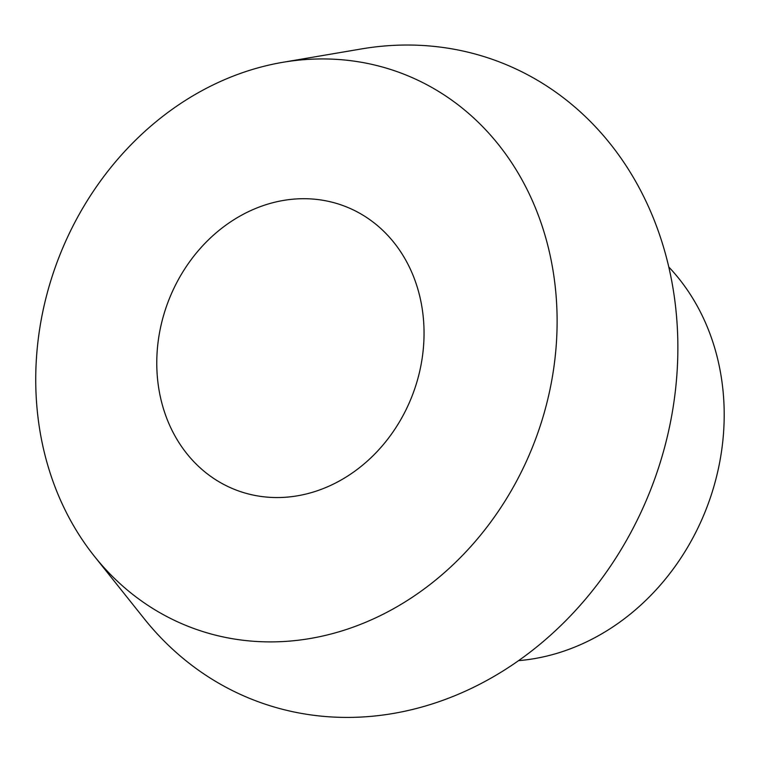 <?xml version="1.0" encoding="UTF-8"?>
<svg xmlns="http://www.w3.org/2000/svg" width="761" height="761" viewBox="0 0 761 761"><rect width="100%" height="100%" fill="white"/><g stroke="black" fill="none" stroke-linecap="round" stroke-linejoin="round"><path stroke-width="1.14" d="M518.602 660.634A227.919 196.138 -69.1 0 0 524.519 660.044A227.919 196.138 -69.1 0 0 708.177 503.877A227.919 196.138 -69.1 0 0 668.757 266.968M94.345 556.205L144.095 618.569A341.87 294.203 -69.1 0 0 378.35 715.606A341.87 294.203 -69.1 0 0 677.747 338.207A341.87 294.203 -69.1 0 0 361.37 48.942L282.721 62.326A296.4 255.078 -69.1 0 0 58.102 259.52A296.4 255.078 -69.1 0 0 94.345 556.205A296.4 255.078 -69.1 0 0 297.437 640.324A296.4 255.078 -69.1 0 0 557.014 313.132A296.4 255.078 -69.1 0 0 282.721 62.326M290.93 496.743A151.943 130.759 -69.1 0 0 421.204 364.024A151.943 130.759 -69.1 0 0 344.562 206.155A151.943 130.759 -69.1 0 0 168.238 301.527A151.943 130.759 -69.1 0 0 236.262 490.094A151.943 130.759 -69.1 0 0 290.93 496.743"/></g></svg>

